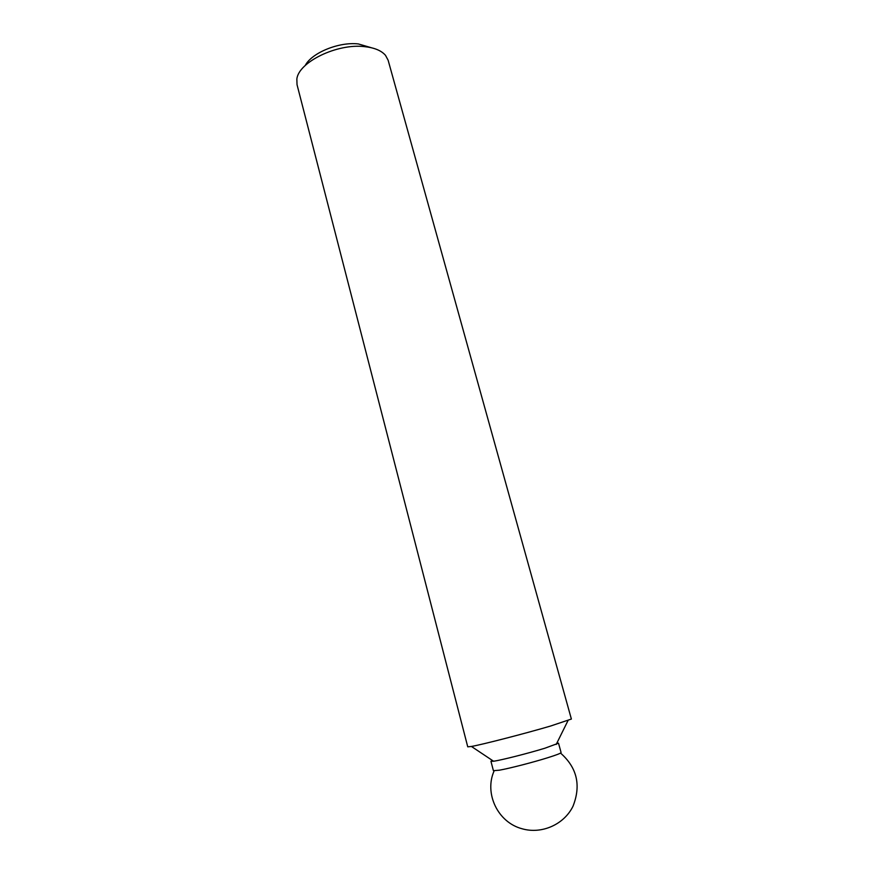 <?xml version="1.0" encoding="UTF-8"?>
<svg xmlns="http://www.w3.org/2000/svg" width="874" height="874" viewBox="0 0 874 874"><rect width="100%" height="100%" fill="white"/><g stroke="black" fill="none" stroke-linecap="round" stroke-linejoin="round"><path stroke-width="1.31" d="M364.578 46.639C337.102 43.252 298.46 62.152 296.854 79.097L297.029 84.658L467.743 746.822L471.425 746.462C482.219 744.593 524.968 733.57 550.718 725.988L571.378 719.051L388.132 60.24L385.51 55.346C381.425 50.605 374.443 47.699 364.578 46.639M371.483 47.764L358.362 43.94C338.97 41.635 311.679 52.844 305.212 65.517M556.858 743.129L558.519 743.195L561.086 752.558C561.01 753.235 556.487 754.983 547.528 757.791C532.922 762.368 509.444 768.41 499.382 770.191L493.406 770.693L490.948 761.298L492.357 760.413M558.519 743.195L544.928 748.21C528.311 753.322 500.999 760.238 493.581 761.232L490.948 761.298M494.138 770.879C484.087 793.144 497.546 822.358 522.117 828.771C541.738 834.462 564.156 824.466 573.016 806.21C581.221 785.333 577.069 767.623 560.54 753.082M556.203 744.451L568.002 720.58M493.581 761.232L471.425 746.462"/></g></svg>
